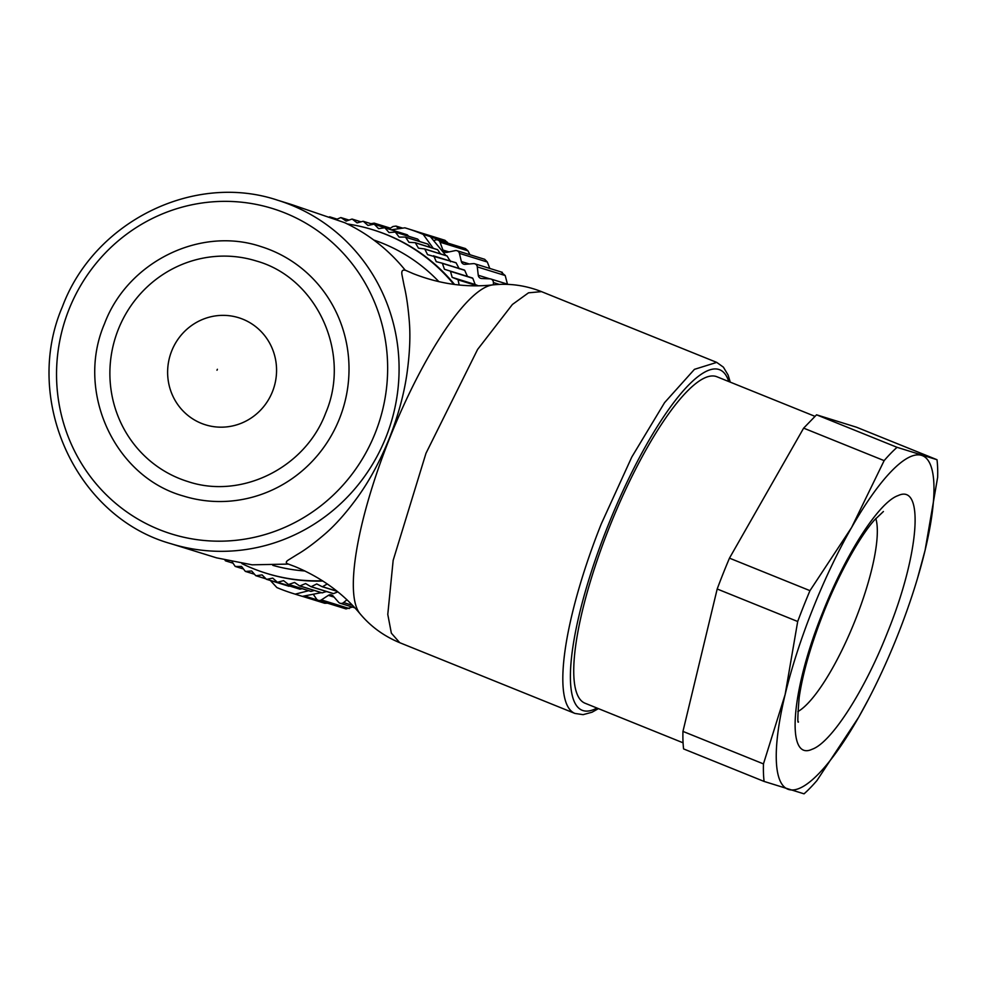 <?xml version="1.0" encoding="UTF-8"?>
<svg xmlns="http://www.w3.org/2000/svg" width="987" height="987" viewBox="0 0 987 987"><rect width="100%" height="100%" fill="white"/><g stroke="black" fill="none" stroke-linecap="round" stroke-linejoin="round"><path stroke-width="1.48" d="M352.371 607.054L346.03 608.917L318.345 600.33A3.788 3.664 -72.8 0 0 321.392 599.886L328.4 595.346A3.788 3.664 -72.8 0 1 333.088 595.975L338.541 602.206A3.788 3.664 -72.8 0 0 343.587 602.563L346.906 599.8M327.536 603.18L324.748 603.279L302.404 596.345M493.389 284.848L493.401 282.553A3.788 3.664 -72.8 0 0 489.922 278.84L481.705 278.519A3.788 3.664 -72.8 0 1 478.251 275.262L477.289 266.885A3.788 3.664 -72.8 0 0 473.39 263.628L465.173 264.331A3.788 3.664 -72.8 0 1 461.361 261.53L459.411 253.363A3.788 3.664 -72.8 0 0 455.155 250.624L447.062 252.339A3.788 3.664 -72.8 0 1 442.929 250.032L440.029 242.185A3.788 3.664 -72.8 0 0 435.477 240.001L433.638 240.631L430.32 236.609A191.194 185.272 -72.8 0 0 417.365 231.735A191.194 185.272 107.2 0 0 413.849 230.6L406.706 228.379A191.194 185.272 107.2 0 0 404.867 227.824L391.901 229.737M444.989 240.31L447.999 243.147M437.71 239.964L465.408 248.551L467.961 250.846L469.96 254.732M456.956 250.698L484.679 259.297L487.331 262.024L489.786 268.439M502.346 272.338L474.759 263.776M501.322 272.301L505.208 275.546L507.503 284.342M308.697 590.707L295.212 594.149L302.355 596.358L313.249 594.223L316.432 598.912A3.788 3.664 -72.8 0 0 318.345 600.33M398.76 228.713L396.021 226.072L392.974 226.504L389.26 228.922M376.479 224.95L374.184 223.136L370.952 223.691M406.706 228.379A191.194 185.272 107.2 0 1 423.176 234.388L433.268 248.305M430.32 236.609L423.176 234.388M326.722 591.583L325.007 591.916M321.318 592.644L313.249 594.223M302.355 596.358A191.194 185.272 107.2 0 1 300.504 595.803L293.361 593.582A191.194 185.272 107.2 0 1 276.891 587.573L270.364 580.492M433.638 240.631L445.951 255.559M449.196 259.482L450.442 260.987M295.212 594.149A191.194 185.272 107.2 0 1 293.361 593.582M337.023 591.213L322.502 586.697A185.507 179.77 -72.8 0 1 322.206 586.71L316.753 583.946L311.176 586.685L333.507 593.606L337.838 591.855M337.221 591.361L322.206 586.71M333.507 593.606A185.507 179.77 -72.8 0 1 333.211 593.594L310.893 586.673A185.507 179.77 -72.8 0 0 311.176 586.685M299.604 585.908L321.935 592.829A185.507 179.77 -72.8 0 0 322.218 592.866L299.888 585.933A185.507 179.77 -72.8 0 1 299.604 585.908L294.533 582.453L288.685 584.452L311.016 591.386L314.335 590.473M311.016 591.386A185.507 179.77 -72.8 0 1 310.732 591.336L288.401 584.415A185.507 179.77 -72.8 0 0 288.685 584.452M277.322 582.194L299.653 589.128A185.507 179.77 -72.8 0 0 299.925 589.19L277.606 582.256A185.507 179.77 -72.8 0 1 277.322 582.194L272.72 578.111L266.687 579.357L290.005 586.13M289.018 586.278A185.507 179.77 -72.8 0 1 288.747 586.192L266.416 579.27A185.507 179.77 -72.8 0 0 266.687 579.357M265.996 578.851L255.991 575.742A185.507 179.77 -72.8 0 1 255.719 575.643L251.66 570.992L245.541 571.448L254.473 574.224M243.493 568.993L235.387 566.476L241.519 566.427L245.282 571.325A185.507 179.77 -72.8 0 0 245.541 571.448M232.155 561.887L235.14 566.341A185.507 179.77 -72.8 0 0 235.387 566.476M233.006 563.17L225.579 560.863A185.507 179.77 -72.8 0 1 225.332 560.715L225.061 560.246M337.098 219.126L329.794 216.856A185.507 179.77 -72.8 0 0 329.498 216.856L328.992 217.103M349.016 220.089L341.07 217.633A185.507 179.77 -72.8 0 0 340.786 217.596L336.024 219.57M361.008 221.828L352.273 219.126A185.507 179.77 -72.8 0 0 351.989 219.077L346.141 221.076L341.07 217.633M373.098 224.357L363.352 221.335A185.507 179.77 -72.8 0 0 363.08 221.273L357.121 222.889L352.273 219.126M397.07 231.637L374.258 224.259A185.507 179.77 -72.8 0 0 373.987 224.185L367.954 225.418L363.352 221.335M408.741 236.312L407.286 234.82A185.507 179.77 -72.8 0 0 407.014 234.721L384.696 227.787A185.507 179.77 -72.8 0 1 384.955 227.886L389.014 232.537L395.133 232.081L417.464 239.014A185.507 179.77 -72.8 0 1 417.723 239.138L395.405 232.204A185.507 179.77 -72.8 0 0 395.133 232.081M407.286 234.82L384.955 227.886M430.418 247.416L427.864 244.122A185.507 179.77 -72.8 0 0 427.618 243.986L405.287 237.053A185.507 179.77 -72.8 0 1 405.546 237.188L408.988 242.333L415.108 242.666L437.438 249.6A185.507 179.77 -72.8 0 1 437.673 249.748L415.354 242.814A185.507 179.77 -72.8 0 0 415.108 242.666M427.864 244.122L405.546 237.188M450.565 261.777L447.111 256.003A185.507 179.77 -72.8 0 0 446.877 255.843L424.546 248.909A185.507 179.77 -72.8 0 1 424.78 249.082L427.568 254.634L455.908 262.69A185.507 179.77 -72.8 0 1 456.13 262.875L433.799 255.941A185.507 179.77 -72.8 0 0 433.577 255.756M447.111 256.003L424.78 249.082M464.704 270.302A185.507 179.77 -72.8 0 0 464.495 270.105L442.164 263.184A185.507 179.77 -72.8 0 1 442.373 263.381L444.446 269.266L472.6 278.075L467.443 276.397L464.704 270.302L442.373 263.381M478.313 285.798L475.179 284.515L472.798 278.285L450.467 271.363A185.507 179.77 -72.8 0 0 450.269 271.154M477.745 285.811L457.857 279.642A185.507 179.77 -72.8 0 1 458.042 279.864L459.165 284.996M477.227 285.811L458.042 279.864M453.81 284.367A179.831 174.267 -72.8 0 0 372.753 229.737A179.831 174.267 -72.8 0 0 347.375 223.963M241.951 563.639A179.831 174.267 -72.8 0 0 266.145 573.237A179.831 174.267 -72.8 0 0 322.416 580.726M272.819 565.354A170.369 165.088 -72.8 0 0 304.934 570.979M438.919 281.69A170.369 165.088 -72.8 0 0 373.777 240.026M322.218 592.866L326.352 591.472M299.925 589.19L302.232 588.696M419.833 241.568L417.723 239.138M440.473 253.856L437.673 249.748M459.239 268.809L456.13 262.875M450.467 271.363L452.182 277.372L457.857 279.642M433.799 255.941L436.242 261.666L442.164 263.184M415.354 242.814L418.476 248.181L424.546 248.909M395.405 232.204L399.155 237.114L405.287 237.053M374.258 224.259L378.601 228.639L384.696 227.787M329.794 216.856L331.953 218.139M228.17 561.011L225.579 560.863M266.416 579.27L262.073 574.89L255.991 575.742M288.401 584.415L283.553 580.64L277.606 582.256M310.893 586.673L305.612 583.564L299.888 585.933M327.289 583.959L322.502 586.697M454.563 284.466A179.831 174.267 -72.8 0 0 373.641 230.008L372.753 229.737M266.145 573.237L267.033 573.521A179.831 174.267 -72.8 0 0 322.872 581.022M452.182 277.372L475.179 284.515M444.446 269.266L467.443 276.397M171.022 543.726L216.572 557.852L252.092 564.823L288.364 564.083C285.588 563.133 285.613 561.751 288.475 559.937L297.161 554.546C305.254 549.858 314.668 542.875 325.402 533.622C336.024 524.368 346.992 511.895 358.306 496.19C369.952 479.879 380.303 460.584 389.347 438.277C398.069 415.959 403.893 394.677 406.841 374.443C409.63 354.789 410.493 337.579 409.42 322.811C408.26 307.944 406.508 295.619 404.152 285.823L401.968 274.768C401.327 271.03 402.449 269.537 405.312 270.302C388.656 249.76 368.472 233.907 344.771 222.717L293.818 205.308A179.831 174.267 -72.8 0 0 289.24 203.815L277.631 200.213C193.945 172.083 94.123 221.544 62.428 306.649C22.319 399.71 76.048 517.299 171.022 543.726A179.831 174.267 -72.8 0 0 385.954 437.229A179.831 174.267 -72.8 0 0 277.631 200.213M814.904 416.317L716.87 376.738A176.044 43.342 112 0 0 609.435 527.095A176.044 43.342 112 0 0 585.044 703.225L683.066 742.804M183.385 496.017A130.617 126.57 -72.8 0 0 339.479 418.673A130.617 126.57 -72.8 0 0 260.815 246.528C200.016 226.097 127.496 262.024 104.474 323.822C75.345 391.432 114.393 476.832 183.385 496.017M187.875 481.557A115.467 111.889 107.2 0 1 118.317 329.374A115.467 111.889 107.2 0 1 256.324 260.987C316.889 277.791 351.446 353.161 325.648 413.134C305.205 467.9 241.223 499.521 187.875 481.557M171.713 350.928A56.062 54.322 107.2 0 1 242.827 319.196A56.062 54.322 107.2 0 1 272.474 391.617A56.062 54.322 107.2 0 1 201.373 423.349A56.062 54.322 107.2 0 1 171.713 350.928M763.457 763.901A198.769 48.931 112 0 0 764.098 781.433L683.596 748.923A198.769 48.931 112 0 1 682.955 731.404L763.457 763.901L785.134 694.54A179.831 44.279 112 0 0 788.638 789.477A179.831 44.279 112 0 0 858.616 717.352A179.831 44.279 112 0 0 872.607 691.196A179.831 44.279 112 0 0 897.541 635.579A179.831 44.279 112 0 0 915.455 585.069A179.831 44.279 112 0 0 925.09 550.29A179.831 44.279 112 0 0 921.587 455.365A179.831 44.279 112 0 0 851.608 527.49A179.831 44.279 112 0 0 812.683 609.25A179.831 44.279 112 0 0 785.134 694.54L797.693 621.502L717.191 588.992A198.769 48.931 112 0 1 723.163 573.521A198.769 48.931 112 0 1 729.467 558.148L809.969 590.658A198.769 48.931 112 0 0 803.665 606.018A198.769 48.931 112 0 0 797.693 621.502M682.955 731.404L717.191 588.992M729.467 558.148L803.64 428.136L816.557 414.811L856.494 427.211L937.008 459.72A198.769 48.931 112 0 1 937.65 477.239L925.09 550.29L917.367 578.826M803.64 428.136L884.142 460.633A198.769 48.931 112 0 1 897.06 447.321L937.008 459.72M816.557 414.811L897.06 447.321M764.098 781.433L804.047 793.832A198.769 48.931 112 0 0 816.965 780.52L858.616 717.352L868.437 699.339M809.969 590.658L851.608 527.49L884.142 460.633M352.495 605.327L343.587 602.563M334.075 597.098L328.4 595.346M349.312 608.56L321.392 599.886M317.715 600.059L304.452 595.951M389.828 228.54L375.825 224.197M400.858 228.404L397.934 227.491M447.37 242.185L430.64 236.991M467.961 250.846L440.029 242.185M442.929 250.032L449.011 251.919M487.331 262.024L459.411 253.363M461.361 261.53L469.257 263.985M505.208 275.546L477.289 266.885M478.251 275.262L489.774 278.827M499.373 284.416L493.401 282.553M728.788 381.55A183.619 45.205 112 0 0 607.647 526.54A183.619 45.205 112 0 0 596.962 708.037M288.056 563.959L294.94 566.563C321.207 577.481 342.908 593.199 360.058 613.754A178.844 44.033 -68 0 1 389.581 438.388A178.844 44.033 -68 0 1 492.846 284.898C466.234 287.785 439.696 284.022 413.22 273.646L405.201 270.154M598.443 708.629L592.015 712.232L583.12 714.65L574.977 713.453L399.747 642.697L391.358 633.173L387.78 614.42L393.159 560.369L425.977 453.304L477.572 349.484L512.401 304.477L528.514 292.818L541.505 291.634C525.528 285.354 509.304 283.109 492.846 284.898M574.977 713.453A189.294 46.611 -68 0 1 601.206 524.06L631.803 457.018L664.596 402.61L694.453 369.335L716.735 362.389L541.505 291.634M375.208 433.096A170.369 165.088 -72.8 0 0 285.083 213.007A170.369 165.088 -72.8 0 0 68.979 309.449A170.369 165.088 -72.8 0 0 159.117 529.538A170.369 165.088 -72.8 0 0 375.208 433.096M216.992 370.224L217.374 369.274L216.992 370.224M887.486 632.47C864.402 691.233 831.091 742.841 812.079 749.269C785.455 761.841 791.031 690.135 822.739 612.372C845.822 553.596 879.133 501.988 898.145 495.573C924.77 482.988 919.193 554.694 887.486 632.47M797.854 711.59A108.841 26.797 112 0 0 855.273 620.083A108.841 26.797 112 0 0 875.814 518.483M354.851 607.819L340.17 603.267M390.408 228.17L374.184 223.136M402.671 228.133L396.021 226.072M444.989 240.297L417.328 231.723M508.317 284.416L490.835 279M399.747 642.697C383.881 636.121 370.656 626.474 360.058 613.754M730.269 382.154L728.122 375.06L723.397 367.164L716.735 362.389M872.607 691.196L872.187 692.035M915.455 585.069L915.874 583.712M883.414 511.513L874.334 520.174C861.38 534.621 840.48 569.968 823.602 612.569C810.821 645.19 802.665 673.516 799.162 697.55C797.681 715.859 797.459 723.977 798.471 721.879"/></g></svg>
